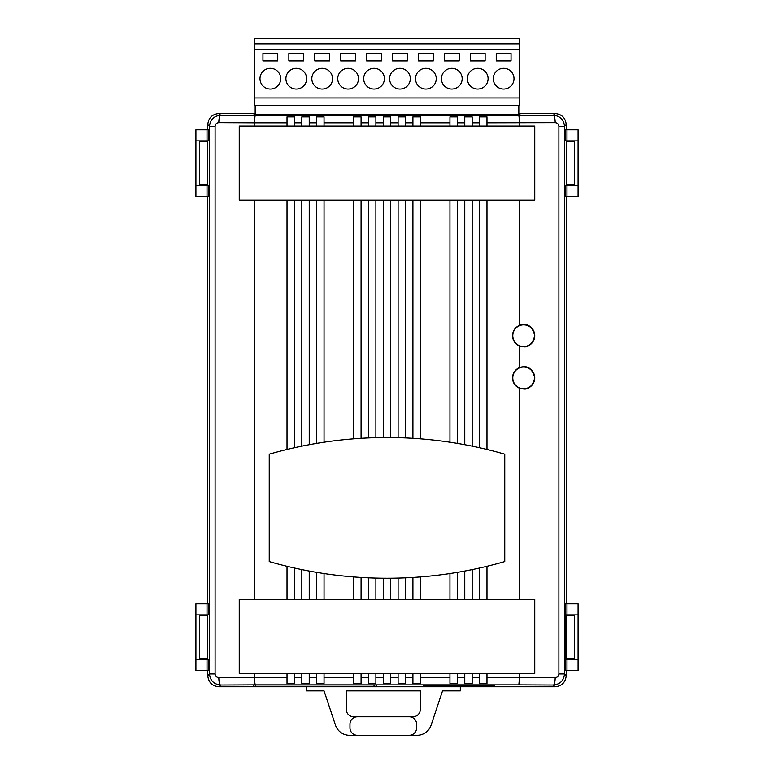 <?xml version="1.0" encoding="UTF-8"?>
<svg xmlns="http://www.w3.org/2000/svg" width="774" height="774" viewBox="0 0 774 774"><rect width="100%" height="100%" fill="white"/><g stroke="black" fill="none" stroke-linecap="round" stroke-linejoin="round"><path stroke-width="1.16" d="M518.832 114.417L518.832 105.361L255.168 105.361L255.168 114.417M503.651 68.325A10.372 10.372 0 0 0 493.28 78.696A10.372 10.372 0 0 0 503.651 89.058A10.372 10.372 0 0 0 514.013 78.696A10.372 10.372 0 0 0 503.651 68.325M477.722 68.325A10.372 10.372 0 0 0 467.361 78.696A10.372 10.372 0 0 0 477.722 89.058A10.372 10.372 0 0 0 488.094 78.696A10.372 10.372 0 0 0 477.722 68.325M451.803 68.325A10.372 10.372 0 0 0 441.432 78.696A10.372 10.372 0 0 0 451.803 89.058A10.372 10.372 0 0 0 462.175 78.696A10.372 10.372 0 0 0 451.803 68.325M425.884 68.325A10.372 10.372 0 0 0 415.512 78.696A10.372 10.372 0 0 0 425.884 89.058A10.372 10.372 0 0 0 436.255 78.696A10.372 10.372 0 0 0 425.884 68.325M399.964 68.325A10.372 10.372 0 0 0 389.593 78.696A10.372 10.372 0 0 0 399.964 89.058A10.372 10.372 0 0 0 410.326 78.696A10.372 10.372 0 0 0 399.964 68.325M374.036 68.325A10.372 10.372 0 0 0 363.674 78.696A10.372 10.372 0 0 0 374.036 89.058A10.372 10.372 0 0 0 384.407 78.696A10.372 10.372 0 0 0 374.036 68.325M348.116 68.325A10.372 10.372 0 0 0 337.745 78.696A10.372 10.372 0 0 0 348.116 89.058A10.372 10.372 0 0 0 358.488 78.696A10.372 10.372 0 0 0 348.116 68.325M322.197 68.325A10.372 10.372 0 0 0 311.825 78.696A10.372 10.372 0 0 0 322.197 89.058A10.372 10.372 0 0 0 332.568 78.696A10.372 10.372 0 0 0 322.197 68.325M296.278 68.325A10.372 10.372 0 0 0 285.906 78.696A10.372 10.372 0 0 0 296.278 89.058A10.372 10.372 0 0 0 306.639 78.696A10.372 10.372 0 0 0 296.278 68.325M270.349 68.325A10.372 10.372 0 0 0 259.987 78.696A10.372 10.372 0 0 0 270.349 89.058A10.372 10.372 0 0 0 280.72 78.696A10.372 10.372 0 0 0 270.349 68.325M518.832 105.361L519.577 105.361L519.577 97.95L254.423 97.95L254.423 105.361L255.168 105.361M519.577 97.95L519.577 38.7L254.423 38.7L254.423 43.886L519.577 43.886M254.423 97.95L254.423 49.807L519.577 49.807M262.947 53.512L262.947 60.923L277.76 60.923L277.76 53.512L262.947 53.512M288.866 53.512L288.866 60.923L303.679 60.923L303.679 53.512L288.866 53.512M314.786 53.512L314.786 60.923L329.598 60.923L329.598 53.512L314.786 53.512M340.715 53.512L340.715 60.923L355.527 60.923L355.527 53.512L340.715 53.512M366.634 53.512L366.634 60.923L381.447 60.923L381.447 53.512L366.634 53.512M392.553 53.512L392.553 60.923L407.366 60.923L407.366 53.512L392.553 53.512M418.473 53.512L418.473 60.923L433.285 60.923L433.285 53.512L418.473 53.512M444.402 53.512L444.402 60.923L459.214 60.923L459.214 53.512L444.402 53.512M470.321 53.512L470.321 60.923L485.134 60.923L485.134 53.512L470.321 53.512M496.24 53.512L496.24 60.923L511.053 60.923L511.053 53.512L496.24 53.512M254.423 49.807L254.423 43.886M434.398 686.751L218.878 686.751C212.173 686.045 208.477 682.339 207.771 675.644C208.477 682.339 212.173 686.045 218.878 686.751L253.321 686.751L253.321 684.961L376.261 684.961L376.261 686.751L423.659 686.751L423.659 685.29L494.76 685.29L494.76 686.751L555.122 686.751L434.398 686.751M426.019 685.29A2.225 2.225 0 0 0 428.109 686.751A2.225 2.225 0 0 1 426.019 685.29A2.225 2.225 0 0 0 428.109 686.751L428.109 685.29M490.319 686.751A2.225 2.225 0 0 0 492.409 685.29A2.225 2.225 0 0 1 490.319 686.751L490.319 685.29M255.536 684.961L255.536 686.441L374.036 686.441L374.036 684.961M255.168 113.507L218.878 113.507C212.173 114.213 208.477 117.909 207.771 124.614L209.493 126.336L215.104 126.336L215.104 673.912C215.346 676.147 216.585 677.376 218.829 677.598A7.411 1.79 89.8 0 0 220.619 685.009C213.905 684.313 210.199 680.617 209.493 673.912L209.493 126.336C210.199 119.641 213.905 115.945 220.619 115.239L553.381 115.239L555.122 113.507C561.827 114.213 565.523 117.909 566.229 124.614L566.229 129.8L566.229 124.614C565.523 117.909 561.827 114.213 555.122 113.507L518.832 113.507M207.771 124.614L207.771 129.8L207.771 124.614C208.477 117.909 212.173 114.213 218.878 113.507L220.619 115.239A7.411 1.79 90.2 0 0 218.829 122.65C216.585 122.873 215.346 124.101 215.104 126.336M207.771 140.907L207.771 185.344L207.771 140.907M207.771 658.606L207.771 614.904L207.771 658.606L199.624 658.606L199.624 615.649L207.771 615.649M207.771 675.644L207.771 670.458L207.771 675.644L209.493 673.912L215.104 673.912M207.771 196.451L207.771 603.797L207.771 196.451M566.229 675.644L566.229 670.458L566.229 675.644C565.523 682.339 561.827 686.045 555.122 686.751C561.827 686.045 565.523 682.339 566.229 675.644L564.507 673.912C563.801 680.617 560.095 684.313 553.381 685.009A7.411 1.79 -89.8 0 0 555.171 677.598C557.415 677.376 558.654 676.147 558.896 673.912L558.896 126.336C558.654 124.101 557.415 122.873 555.171 122.65L486.981 122.795L486.981 126.094M566.229 659.342L566.229 614.904M566.229 141.652L566.229 185.344L566.229 141.652L574.376 141.652L574.376 184.599L566.229 184.599M566.229 603.797L566.229 196.451L566.229 603.797M207.771 184.599L199.624 184.599L199.624 141.652L207.771 141.652M566.229 615.649L574.376 615.649L574.376 658.606L566.229 658.606M306.272 686.751L306.272 690.863L324.045 690.863L335.481 725.17A14.812 14.812 0 0 0 349.538 735.3L417.06 735.3A14.812 14.812 0 0 0 431.108 725.17L442.544 690.863L460.317 690.863L460.317 686.751M357.375 716.782L353.67 716.782A7.411 7.411 0 0 1 346.268 709.381L346.268 690.863L420.33 690.863L420.33 709.381A7.411 7.411 0 0 1 412.919 716.782L357.375 716.782A7.411 7.411 0 0 0 349.964 724.193L349.964 727.889A7.411 7.411 0 0 0 357.375 735.3M353.67 716.782L412.919 716.782M409.223 735.3A7.411 7.411 0 0 0 416.625 727.889L416.625 724.193A7.411 7.411 0 0 0 409.223 716.782M523.65 346.8C528.894 347.429 532.599 343.733 534.757 335.693C532.599 327.654 528.894 323.948 523.65 324.577L519.78 325.274A11.107 11.107 0 0 0 519.78 346.104L523.65 346.8A11.107 11.107 0 0 0 534.757 335.693A11.107 11.107 0 0 0 519.78 325.274L519.78 200.156M519.78 599.357L519.78 388.325L523.65 389.012C528.894 389.651 532.599 385.945 534.757 377.906C532.599 369.866 528.894 366.17 523.65 366.799L519.78 367.495L519.78 346.104M523.65 389.012A11.107 11.107 0 0 0 534.757 377.906A11.107 11.107 0 0 0 519.78 367.495A11.107 11.107 0 0 0 519.78 388.325M387 578.246A424.413 424.413 0 0 0 504.764 561.585L504.764 454.193A424.413 424.413 0 0 0 269.236 454.193L269.236 561.585A424.413 424.413 0 0 0 387 578.246M565.688 659.342L565.688 614.904M565.455 603.797L565.455 614.904L566.974 614.904L566.974 603.797L565.455 603.797M565.455 185.344L565.455 196.451L578.081 196.451L578.081 185.344L565.455 185.344M578.081 140.907L578.081 129.8L565.455 129.8L565.455 140.907L578.081 140.907L578.081 185.344M565.455 659.342L565.455 670.458L566.974 670.458L566.974 659.342L565.455 659.342M555.122 113.507L519.944 113.507L519.944 114.417L254.056 114.417L254.056 113.507L218.878 113.507M486.981 200.156L486.981 449.471M486.981 566.297L486.981 599.357M555.122 686.751L553.381 685.009L518.87 684.855L519.78 673.419M519.78 126.094L519.78 122.805M390.706 578.226L390.706 599.357M398.107 599.357L398.107 578.101M405.518 577.839L405.518 599.357M412.919 599.357L412.919 577.452M420.33 576.94L420.33 599.357M449.955 599.357L449.955 573.553M472.169 569.616L472.169 599.357M479.58 599.357L479.58 568.029M324.045 573.553L324.045 599.357M353.67 599.357L353.67 576.94M457.357 572.373L457.357 599.357M464.768 599.357L464.768 571.057M375.893 578.101L375.893 599.357M383.294 599.357L383.294 578.226M361.081 577.452L361.081 599.357M368.482 599.357L368.482 577.839M294.42 568.029L294.42 599.357M301.831 599.357L301.831 569.616M309.232 571.057L309.232 599.357M316.643 599.357L316.643 572.373M287.019 599.357L287.019 566.297M390.706 673.419L390.706 677.453L398.107 677.453L398.107 673.419M405.518 673.419L405.518 677.453L412.919 677.453L412.919 673.419M420.33 673.419L420.33 677.453L449.955 677.453L449.955 673.419M472.169 673.419L472.169 677.453L479.58 677.453L479.58 673.419M324.045 673.419L324.045 677.453L353.67 677.453L353.67 673.419M457.357 673.419L457.357 677.453L464.768 677.453L464.768 673.419M375.893 673.419L375.893 677.453L383.294 677.453L383.294 673.419M361.081 673.419L361.081 677.453L368.482 677.453L368.482 673.419M294.42 673.419L294.42 677.453L301.831 677.453L301.831 673.419M309.232 673.419L309.232 677.453L316.643 677.453L316.643 673.419M254.22 673.419L254.22 677.453L287.019 677.453L287.019 673.419M486.981 673.419L486.981 677.453L555.171 677.598M472.169 677.453L472.169 683.374L464.768 683.374L464.768 677.453M309.232 677.453L309.232 683.374L301.831 683.374L301.831 677.453M294.42 677.453L294.42 683.374L287.019 683.374L287.019 677.453M361.081 677.453L361.081 683.374L353.67 683.374L353.67 677.453M375.893 677.453L375.893 683.374L368.482 683.374L368.482 677.453M390.706 677.453L390.706 683.374L383.294 683.374L383.294 677.453M324.045 677.453L324.045 683.374L316.643 683.374L316.643 677.453M479.58 677.453L479.58 683.374L486.981 683.374L486.981 677.453M457.357 677.453L457.357 683.374L449.955 683.374L449.955 677.453M420.33 677.453L420.33 683.374L412.919 683.374L412.919 677.453M405.518 677.453L405.518 683.374L398.107 683.374L398.107 677.453M398.107 437.668L398.107 200.156M390.706 200.156L390.706 437.542M398.107 126.094L398.107 122.795L390.706 122.795L390.706 126.094M412.919 438.316L412.919 200.156M405.518 200.156L405.518 437.929M412.919 126.094L412.919 122.795L405.518 122.795L405.518 126.094M449.955 442.225L449.955 200.156M420.33 200.156L420.33 438.839M449.955 126.094L449.955 122.795L420.33 122.795L420.33 126.094M479.58 447.749L479.58 200.156M472.169 200.156L472.169 446.163M479.58 126.094L479.58 122.795L472.169 122.795L472.169 126.094M353.67 438.839L353.67 200.156M324.045 200.156L324.045 442.225M353.67 126.094L353.67 122.795L324.045 122.795L324.045 126.094M464.768 444.711L464.768 200.156M457.357 200.156L457.357 443.396M464.768 126.094L464.768 122.795L457.357 122.795L457.357 126.094M383.294 437.542L383.294 200.156M375.893 200.156L375.893 437.668M383.294 126.094L383.294 122.795L375.893 122.795L375.893 126.094M368.482 437.929L368.482 200.156M361.081 200.156L361.081 438.316M368.482 126.094L368.482 122.795L361.081 122.795L361.081 126.094M301.831 446.163L301.831 200.156M294.42 200.156L294.42 447.749M301.831 126.094L301.831 122.795L294.42 122.795L294.42 126.094M316.643 443.396L316.643 200.156M309.232 200.156L309.232 444.711M316.643 126.094L316.643 122.795L309.232 122.795L309.232 126.094M287.019 449.471L287.019 200.156M254.22 200.156L254.22 599.357M287.019 126.094L287.019 122.795L254.22 122.795L254.22 126.094M472.169 122.795L472.169 116.874L464.768 116.874L464.768 122.795M309.232 122.795L309.232 116.874L301.831 116.874L301.831 122.795M294.42 122.795L294.42 116.874L287.019 116.874L287.019 122.795M361.081 122.795L361.081 116.874L353.67 116.874L353.67 122.795M375.893 122.795L375.893 116.874L368.482 116.874L368.482 122.795M390.706 122.795L390.706 116.874L383.294 116.874L383.294 122.795M324.045 122.795L324.045 116.874L316.643 116.874L316.643 122.795M486.981 122.795L486.981 116.874L479.58 116.874L479.58 122.795M457.357 122.795L457.357 116.874L449.955 116.874L449.955 122.795M420.33 122.795L420.33 116.874L412.919 116.874L412.919 122.795M405.518 122.795L405.518 116.874L398.107 116.874L398.107 122.795M208.545 140.907L208.545 129.8L207.026 129.8L207.026 140.907L208.545 140.907M208.545 196.451L208.545 185.344L207.026 185.344L207.026 196.451L208.545 196.451M208.545 614.904L208.545 603.797L195.919 603.797L195.919 614.904L208.545 614.904M195.919 659.342L195.919 670.458L208.545 670.458L208.545 659.342L195.919 659.342L195.919 614.904M566.974 603.797L578.081 603.797L578.081 614.904L566.974 614.904M566.974 659.342L578.081 659.342L578.081 670.458L566.974 670.458M566.597 659.342L566.597 658.606M566.597 615.649L566.597 614.904M578.081 659.342L578.081 614.904M566.974 129.8L566.974 140.907M566.597 140.907L566.597 141.652M566.597 184.599L566.597 185.344M566.974 185.344L566.974 196.451M207.026 670.458L207.026 659.342M207.403 659.342L207.403 658.606M207.403 615.649L207.403 614.904M207.026 614.904L207.026 603.797M207.026 196.451L195.919 196.451L195.919 185.344L207.026 185.344M207.026 140.907L195.919 140.907L195.919 129.8L207.026 129.8M207.403 140.907L207.403 141.652M207.403 184.599L207.403 185.344M195.919 140.907L195.919 185.344M555.171 122.65A7.411 1.79 89.8 0 0 553.381 115.239C560.095 115.945 563.801 119.641 564.507 126.336L558.896 126.336M566.229 124.614L564.507 126.336L564.507 673.912L558.896 673.912M518.87 684.855L255.13 684.855L254.22 677.453L218.829 677.598M255.13 115.394L254.22 122.795M518.87 115.394L519.78 122.795M239.243 200.156L534.757 200.156L534.757 126.094L239.243 126.094L239.243 200.156M239.243 673.419L534.757 673.419L534.757 599.357L239.243 599.357L239.243 673.419M533.315 330.779A10.846 10.846 0 0 1 528.555 345.368A10.846 10.846 0 0 1 513.975 340.608A10.846 10.846 0 0 1 518.735 326.018A10.846 10.846 0 0 1 533.315 330.779M533.315 372.991A10.846 10.846 0 0 1 528.555 387.581A10.846 10.846 0 0 1 513.975 382.82A10.846 10.846 0 0 1 518.735 368.231A10.846 10.846 0 0 1 533.315 372.991M255.13 684.855L220.619 685.009L218.878 686.751M254.22 122.805L218.829 122.65"/></g></svg>
